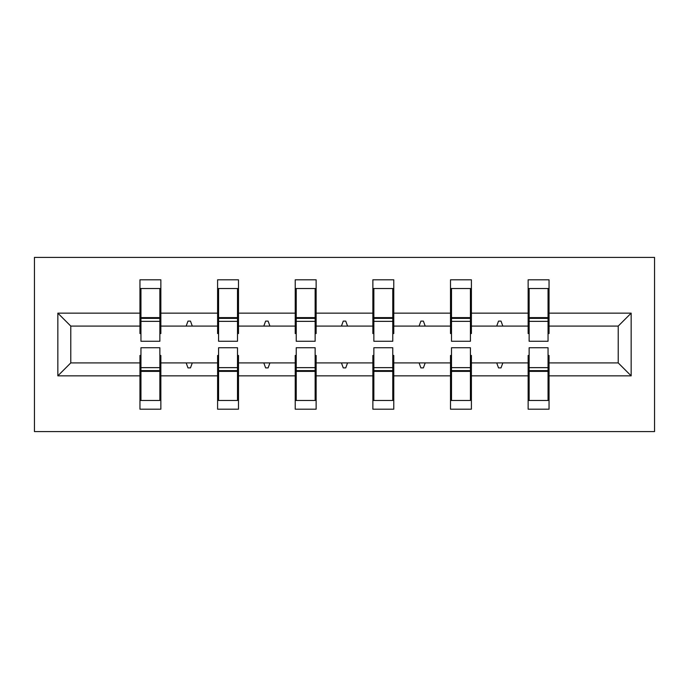 <?xml version="1.0" encoding="UTF-8"?>
<svg xmlns="http://www.w3.org/2000/svg" width="689" height="689" viewBox="0 0 689 689"><rect width="100%" height="100%" fill="white"/><g stroke="black" fill="none" stroke-linecap="round" stroke-linejoin="round"><path stroke-width="1.03" d="M34.45 431.59L654.55 431.59L654.55 257.41L34.45 257.41L34.45 431.59M529.135 355.446L528.144 355.446L528.144 362.914L471.405 362.914L471.405 355.446L470.415 355.446M631.158 375.849L618.222 362.914L618.222 326.086L631.158 313.151L631.158 375.849L549.047 375.849L549.047 409.197L528.144 409.197L528.144 362.914M618.222 326.086L549.047 326.086L549.047 279.803L528.144 279.803L528.144 313.151L471.405 313.151L471.405 333.554L470.415 333.554M529.135 333.554L528.144 333.554L528.144 313.151M451.502 355.446L450.503 355.446L450.503 362.914L393.772 362.914L393.772 355.446L392.773 355.446M528.144 375.849L471.405 375.849L471.405 409.197L450.503 409.197L450.503 362.914M471.405 313.151L471.405 279.803L450.503 279.803L450.503 313.151L393.772 313.151L393.772 333.554L392.773 333.554M451.502 333.554L450.503 333.554L450.503 313.151M373.86 355.446L372.87 355.446L372.87 362.914L316.13 362.914L316.13 355.446L315.14 355.446M450.503 375.849L393.772 375.849L393.772 409.197L372.87 409.197L372.87 362.914M393.772 313.151L393.772 279.803L372.87 279.803L372.87 313.151L316.13 313.151L316.13 333.554L315.14 333.554M373.86 333.554L372.87 333.554L372.87 313.151M296.227 355.446L295.228 355.446L295.228 362.914L238.497 362.914L238.497 355.446L237.498 355.446M372.87 375.849L316.13 375.849L316.13 409.197L295.228 409.197L295.228 362.914M316.13 313.151L316.13 279.803L295.228 279.803L295.228 313.151L238.497 313.151L238.497 333.554L237.498 333.554M296.227 333.554L295.228 333.554L295.228 313.151M218.585 355.446L217.595 355.446L217.595 362.914L160.856 362.914L160.856 409.197L139.953 409.197L139.953 362.914L70.778 362.914L57.842 375.849L57.842 313.151L70.778 326.086L70.778 362.914M295.228 375.849L238.497 375.849L238.497 409.197L217.595 409.197L217.595 362.914M238.497 313.151L238.497 279.803L217.595 279.803L217.595 313.151L160.856 313.151L160.856 279.803L139.953 279.803L139.953 313.151L57.842 313.151M218.585 333.554L217.595 333.554L217.595 313.151M140.952 355.446L139.953 355.446L139.953 362.914M140.952 333.554L139.953 333.554L139.953 313.151M548.048 355.446L549.047 355.446L549.047 375.849M549.047 326.086L549.047 333.554L548.048 333.554M471.405 375.849L471.405 362.914M393.772 375.849L393.772 362.914M316.13 375.849L316.13 362.914M238.497 375.849L238.497 362.914M631.158 313.151L549.047 313.151M217.595 375.849L160.856 375.849M139.953 375.849L57.842 375.849M496.717 326.086L502.832 326.086L501.015 321.108L498.526 321.108L496.717 326.086L471.405 326.086M528.144 326.086L502.832 326.086M496.717 362.914L498.526 367.892L501.015 367.892L502.832 362.914M419.084 326.086L425.191 326.086L423.382 321.108L420.893 321.108L419.084 326.086L393.772 326.086M450.503 326.086L425.191 326.086M419.084 362.914L420.893 367.892L423.382 367.892L425.191 362.914M341.443 326.086L347.557 326.086L345.74 321.108L343.26 321.108L341.443 326.086L316.13 326.086M372.87 326.086L347.557 326.086M341.443 362.914L343.26 367.892L345.74 367.892L347.557 362.914M263.809 326.086L269.916 326.086L268.107 321.108L265.618 321.108L263.809 326.086L238.497 326.086M295.228 326.086L269.916 326.086M263.809 362.914L265.618 367.892L268.107 367.892L269.916 362.914M186.168 326.086L192.283 326.086L190.474 321.108L187.985 321.108L186.168 326.086L160.856 326.086L160.856 313.151M217.595 326.086L192.283 326.086M186.168 362.914L187.985 367.892L190.474 367.892L192.283 362.914M159.865 355.446L160.856 355.446L160.856 362.914M160.856 326.086L160.856 333.554L159.865 333.554M139.953 326.086L70.778 326.086M618.222 362.914L549.047 362.914M139.953 288.51L140.952 288.51L139.953 288.51M140.952 321.358L140.952 288.51L160.856 288.51L159.865 288.51L159.865 341.262L140.952 341.262L140.952 321.358L159.865 321.358M159.865 367.642L159.865 400.49L139.953 400.49L140.952 400.49L140.952 347.738L159.865 347.738L159.865 367.642L140.952 367.642M217.595 288.51L218.585 288.51L217.595 288.51M218.585 321.358L218.585 288.51L238.497 288.51L237.498 288.51L237.498 341.262L218.585 341.262L218.585 321.358L237.498 321.358M237.498 367.642L237.498 400.49L217.595 400.49L218.585 400.49L218.585 347.738L237.498 347.738L237.498 367.642L218.585 367.642M295.228 288.51L296.227 288.51L295.228 288.51M296.227 321.358L296.227 288.51L316.13 288.51L315.14 288.51L315.14 341.262L296.227 341.262L296.227 321.358L315.14 321.358M315.14 367.642L315.14 400.49L295.228 400.49L296.227 400.49L296.227 347.738L315.14 347.738L315.14 367.642L296.227 367.642M372.87 288.51L373.86 288.51L372.87 288.51M373.86 321.358L373.86 288.51L393.772 288.51L392.773 288.51L392.773 341.262L373.86 341.262L373.86 321.358L392.773 321.358M392.773 367.642L392.773 400.49L372.87 400.49L373.86 400.49L373.86 347.738L392.773 347.738L392.773 367.642L373.86 367.642M450.503 288.51L451.502 288.51L450.503 288.51M451.502 321.358L451.502 288.51L471.405 288.51L470.415 288.51L470.415 341.262L451.502 341.262L451.502 321.358L470.415 321.358M470.415 367.642L470.415 400.49L450.503 400.49L451.502 400.49L451.502 347.738L470.415 347.738L470.415 367.642L451.502 367.642M528.144 288.51L529.135 288.51L528.144 288.51M529.135 321.358L529.135 288.51L549.047 288.51L548.048 288.51L548.048 341.262L529.135 341.262L529.135 321.358L548.048 321.358M548.048 367.642L548.048 400.49L528.144 400.49L529.135 400.49L529.135 347.738L548.048 347.738L548.048 367.642L529.135 367.642M140.952 388.045L139.953 388.045M160.856 388.045L159.865 388.045M159.865 370.63L140.952 370.63M159.865 300.955L160.856 300.955M139.953 300.955L140.952 300.955M140.952 318.37L159.865 318.37M237.498 300.955L238.497 300.955M217.595 300.955L218.585 300.955M218.585 318.37L237.498 318.37M315.14 300.955L316.13 300.955M295.228 300.955L296.227 300.955M296.227 318.37L315.14 318.37M218.585 388.045L217.595 388.045M238.497 388.045L237.498 388.045M237.498 370.63L218.585 370.63M296.227 388.045L295.228 388.045M316.13 388.045L315.14 388.045M315.14 370.63L296.227 370.63M392.773 300.955L393.772 300.955M372.87 300.955L373.86 300.955M373.86 318.37L392.773 318.37M470.415 300.955L471.405 300.955M450.503 300.955L451.502 300.955M451.502 318.37L470.415 318.37M373.86 388.045L372.87 388.045M393.772 388.045L392.773 388.045M392.773 370.63L373.86 370.63M451.502 388.045L450.503 388.045M471.405 388.045L470.415 388.045M470.415 370.63L451.502 370.63M548.048 300.955L549.047 300.955M528.144 300.955L529.135 300.955M529.135 318.37L548.048 318.37M529.135 388.045L528.144 388.045M549.047 388.045L548.048 388.045M548.048 370.63L529.135 370.63M159.865 371.38L140.952 371.38M140.952 317.62L159.865 317.62M218.585 317.62L237.498 317.62M296.227 317.62L315.14 317.62M237.498 371.38L218.585 371.38M315.14 371.38L296.227 371.38M373.86 317.62L392.773 317.62M451.502 317.62L470.415 317.62M392.773 371.38L373.86 371.38M470.415 371.38L451.502 371.38M529.135 317.62L548.048 317.62M548.048 371.38L529.135 371.38"/></g></svg>
